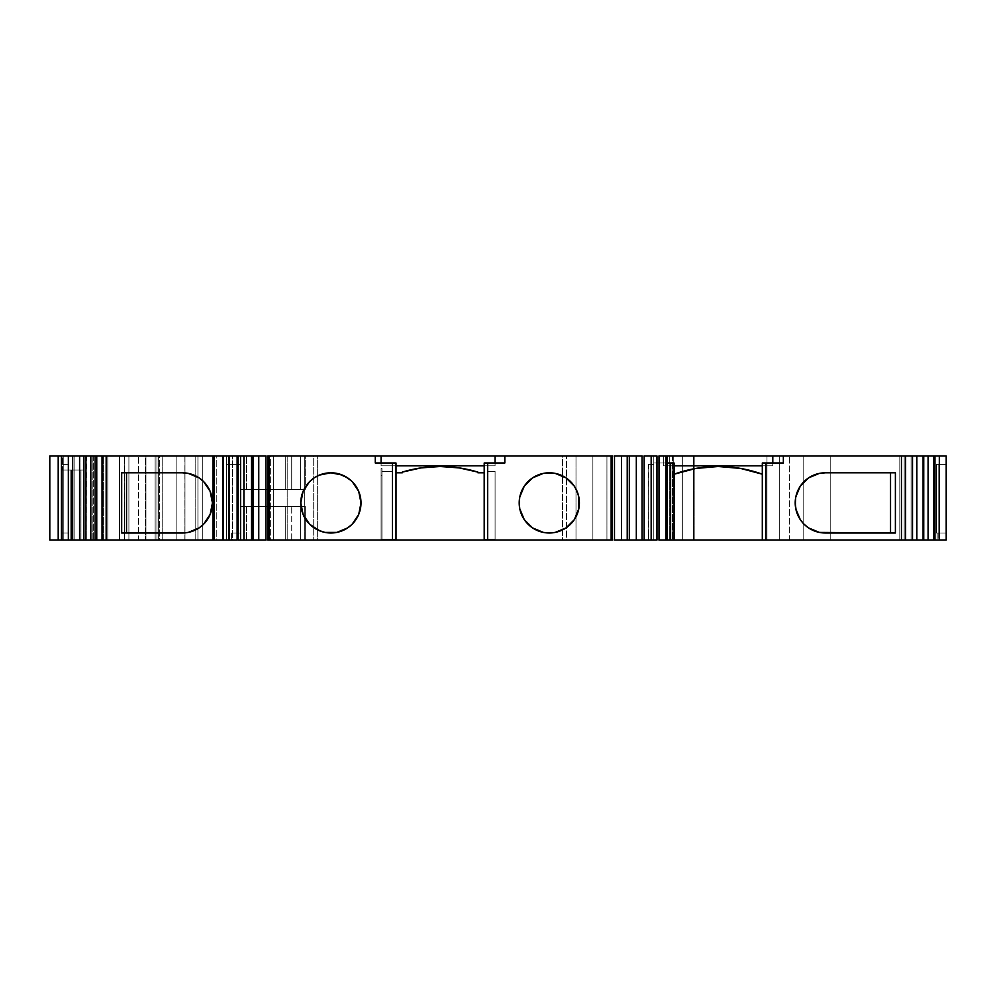 <?xml version="1.0" encoding="UTF-8"?>
<svg xmlns="http://www.w3.org/2000/svg" width="996" height="996" viewBox="0 0 996 996"><rect width="100%" height="100%" fill="white"/><g stroke="black" fill="none" stroke-linecap="round" stroke-linejoin="round"><path stroke-width="0.75" stroke-dasharray="4.98 3.74" d="M63.806 540.006L145.951 540.006L145.951 455.994L195.166 455.994L195.166 540.006L63.806 540.006L145.951 540.006L145.951 455.994L63.806 455.994L63.806 540.006L49.8 540.006L49.8 455.994L63.806 455.994L63.806 540.006L49.8 540.006L49.8 455.994L63.806 455.994L63.806 540.006L49.8 540.006L49.8 455.994L172.545 455.994L103.372 455.994L103.372 540.006L96.375 540.006L96.375 455.994L103.372 455.994L103.372 540.006L184.982 540.006L184.982 455.994L184.982 540.006L184.982 455.994L184.87 540.006L176.155 540.006L176.155 455.994L184.87 455.994L184.87 540.006L176.155 540.006L176.155 455.994L216.779 455.994L198.03 455.994L198.03 540.006L202.773 540.006L202.773 455.994L198.03 455.994L198.03 540.006L197.918 455.994L198.03 540.006L216.779 540.006L216.779 455.994L197.918 455.994L232.566 455.994L232.566 540.006L228.37 540.006L228.37 455.994L232.566 455.994L232.566 540.006L228.37 540.006L228.37 455.994L240.97 455.994L240.97 540.006L228.37 540.006L228.37 455.994L198.03 455.994M63.806 455.994L195.166 455.994L195.166 540.006L145.951 540.006L184.982 540.006L184.982 455.994L86.316 455.994L93.313 455.994L86.316 455.994L86.316 540.006L93.313 540.006L93.313 455.994L86.316 455.994L86.316 540.006L93.313 540.006L93.313 455.994L97.122 455.994L97.122 540.006L93.313 540.006L93.313 455.994L119.557 455.994L119.557 540.006L124.649 540.006L124.749 455.994L124.749 540.006L124.649 455.994L119.557 455.994L124.749 455.994L124.749 540.006L128.907 540.006L128.907 455.994L124.749 455.994L162.149 455.994L162.149 540.006L155.139 540.006L155.139 455.994L158.638 455.994L158.638 540.006L162.149 540.006L162.149 455.994L162.149 540.006L162.149 455.994L158.638 455.994L158.638 540.006L145.404 540.006L145.404 455.994L155.139 455.994L155.139 540.006L155.139 455.994L162.149 455.994L155.139 455.994L159.348 455.994L159.348 540.006L162.211 540.006L162.211 455.994L159.348 455.994L159.348 540.006L176.155 540.006L176.155 455.994L184.87 455.994M537.79 530.719A30.104 30.104 0 0 1 537.765 530.706L543.43 532.424L555.17 532.424L566.027 527.93L574.331 519.626L578.825 508.769L579.398 502.905L578.825 497.029L574.331 486.173L566.027 477.868L555.17 473.374L543.43 473.374L537.778 475.092A30.104 30.104 0 0 0 537.765 475.092L532.574 477.868L524.27 486.173A30.104 30.104 0 0 0 524.27 486.185L519.775 497.029L519.775 508.769L524.27 519.626L532.574 527.93A30.104 30.104 0 0 0 532.586 527.93M669.723 455.994L669.723 540.006L666.922 540.006L666.922 455.994L669.723 455.994L669.723 540.006L672.524 540.006L672.524 455.994L673.246 455.994L673.246 540.006L682.322 540.006L682.322 455.994L673.246 455.994L673.246 540.006L672.524 540.006L672.524 455.994L669.723 455.994L669.723 540.006L672.524 540.006L672.524 455.994L666.922 455.994L673.246 455.994L673.246 540.006L672.524 540.006L682.322 540.006L682.322 455.994L673.246 455.994L682.322 455.994L682.322 540.006L682.322 455.994L657.198 455.994L657.198 540.006L659.277 540.006L659.277 455.994L682.322 455.994L682.322 540.006L659.277 540.006L659.277 455.994L657.198 455.994L657.198 540.006L657.198 455.994L659.178 455.994L659.178 540.006L657.198 540.006L657.198 455.994L694.859 455.994L694.859 540.006L693.614 540.006L693.614 455.994L766.982 455.994L766.982 540.006L779.27 540.006L779.27 455.994L766.982 455.994L766.982 540.006L779.27 540.006L779.27 455.994L789.654 455.994L789.654 540.006L803.162 540.006L803.162 455.994L946.2 455.994L946.2 540.006L904.194 540.006L904.194 455.994L946.2 455.994L946.2 540.006L937.136 540.006L937.136 532.997L946.2 532.997L936.501 532.997L946.2 532.997L946.2 464.397L936.501 464.397L936.501 532.997L946.2 532.997L936.501 532.997L937.136 532.997L937.136 540.006L937.136 532.997M338.926 473.884L330.896 472.801L319.38 475.092A30.104 30.104 0 0 0 319.367 475.092M319.38 475.092L314.176 477.868A30.104 30.104 0 0 0 314.163 477.881L309.607 481.616A30.104 30.104 0 0 0 309.607 481.616M309.594 524.17A30.104 30.104 0 0 0 309.619 524.195L314.176 527.93A30.104 30.104 0 0 0 314.188 527.93L325.02 532.424L336.773 532.424L347.616 527.93L352.186 524.182L358.709 514.422L361 502.905L358.709 491.377L352.186 481.616L342.412 475.092M240.31 489.596L240.571 455.994L240.31 489.596L305.286 489.596L305.286 455.994L300.58 455.994L300.58 489.596L285.242 489.596L285.242 455.994L291.728 455.994L291.728 489.596L246.56 489.596L246.56 455.994L244.344 455.994L244.344 489.596L246.56 489.596L246.56 455.994L300.58 455.994L300.58 489.596L285.242 489.596L285.242 455.994L291.728 455.994L291.728 489.596L291.728 455.994L300.58 455.994L300.58 489.596L305.286 489.596L305.286 455.994L240.31 455.994L240.31 489.596L244.344 489.596L240.621 489.596L240.31 455.994L244.344 455.994L244.344 489.596L246.56 489.596L246.56 455.994L285.242 455.994L285.242 489.596L240.31 489.596L240.31 455.994L244.344 455.994L240.31 455.994M68.687 540.006L68.712 470L68.687 540.006L68.687 470L68.687 540.006L70.803 540.006L70.803 470L68.687 470L71.488 470L71.488 540.006L68.687 540.006L71.488 540.006L68.687 540.006L68.687 470L71.488 470L71.488 540.006L80.975 540.006L71.488 540.006L71.488 470L80.975 470L80.975 540.006L71.488 540.006M244.269 455.994L238.181 455.994L244.269 455.994L238.181 455.994L244.269 455.994L238.181 455.994L244.269 455.994L244.269 540.006L244.269 455.994L244.269 540.006L238.181 540.006M636.618 540.006L642.059 540.006L636.618 540.006L642.059 540.006L636.618 540.006L642.059 540.006L636.618 540.006L636.618 455.994L636.618 540.006L636.618 455.994L642.059 455.994M90.885 540.006L96.6 540.006L96.6 455.994L90.885 455.994L90.885 540.006L96.6 540.006L96.6 455.994L90.798 455.994L90.885 540.006L96.6 540.006L96.6 455.994L90.798 455.994L90.798 540.006L96.6 540.006M916.756 455.994L911.054 455.994L911.054 540.006L916.756 540.006L916.756 455.994L911.054 455.994L911.054 540.006L916.855 540.006L916.855 455.994L911.054 455.994L911.054 540.006L916.756 540.006L916.756 455.994L911.054 455.994L916.855 455.994L911.054 455.994M258.786 540.006L253.021 540.006L258.786 540.006L253.021 540.006L258.786 540.006L253.021 540.006L258.786 540.006L258.786 455.994L253.021 455.994L258.786 455.994L253.021 455.994L258.786 455.994L253.021 455.994L258.786 455.994L258.786 540.006L258.786 455.994M85.37 455.994L79.568 455.994L79.655 540.006L85.37 540.006L85.37 455.994L79.655 455.994L79.568 540.006L85.37 540.006L85.37 455.994L79.568 455.994L79.655 540.006L85.37 540.006L85.37 455.994L79.655 455.994M922.284 540.006L928.085 540.006L927.986 455.994L922.284 455.994L922.284 540.006L927.986 540.006L928.085 455.994L922.284 455.994L922.284 540.006L927.986 540.006L928.085 455.994L922.284 455.994L922.284 540.006L927.986 540.006M621.778 455.994L627.219 455.994L621.778 455.994L627.219 455.994L621.778 455.994L627.219 455.994L621.778 455.994L621.778 540.006L627.219 540.006L621.778 540.006L627.219 540.006L621.778 540.006L627.219 540.006L621.778 540.006L621.778 455.994L621.778 540.006M656.899 455.994L651.459 455.994L659.003 455.994L651.459 455.994L656.899 455.994L651.459 455.994L651.459 540.006L656.899 540.006M223.341 540.006L229.74 540.006L222.681 540.006L229.74 540.006L223.341 540.006L229.74 540.006L229.74 455.994L223.341 455.994M659.003 455.994L651.459 455.994L651.459 540.006L659.003 540.006M222.681 540.006L229.74 540.006L229.74 455.994L222.681 455.994M102.127 540.006L107.829 540.006L107.829 455.994L102.127 455.994L102.127 540.006L107.829 540.006L107.829 455.994L102.028 455.994L102.127 540.006L107.829 540.006L107.829 455.994L102.028 455.994L102.028 540.006L107.829 540.006M68.712 540.006L70.803 540.006L70.803 470L62.399 470L62.399 540.006L70.803 540.006L70.803 470L68.712 470L68.712 540.006L70.803 540.006L70.803 470L62.399 470L62.399 540.006L61.441 540.006L61.441 455.994L62.511 455.994L62.511 470L68.712 470M905.526 455.994L899.811 455.994L899.811 540.006L905.526 540.006L905.526 455.994L899.811 455.994L899.811 540.006L905.625 540.006L905.625 455.994L899.811 455.994L899.811 540.006L905.526 540.006L905.526 455.994L899.811 455.994L905.625 455.994L899.811 455.994M381.991 540.006L381.991 468.606L381.991 540.006L392.499 540.006L381.991 540.006L381.991 468.606L381.082 468.606L381.082 540.006L392.499 540.006L392.499 463.003L392.499 540.006L392.499 471.394L381.991 471.394L392.499 471.394L381.991 471.394L392.499 471.394L392.499 540.006L381.991 540.006L381.991 468.606L381.082 468.606L381.082 540.006L395.997 540.006L381.991 540.006L392.499 540.006L381.991 540.006L381.082 539.297L381.082 468.606L381.082 540.006L395.997 540.006L395.997 539.297L381.082 539.297L381.082 540.006L395.997 540.006L395.997 539.297L395.997 540.006L381.991 540.006L381.082 539.297L381.082 468.606L381.991 468.606L381.082 468.606L381.991 468.606L381.991 475.602L381.082 475.602L381.082 468.606L381.991 468.606L381.991 539.297L395.997 539.297L381.082 539.297L381.991 540.006M265.969 540.006L273.302 540.006L265.969 540.006L273.302 540.006L273.302 455.994L265.969 455.994M74.14 455.994L68.338 455.994L68.425 540.006L74.14 540.006L74.14 455.994L68.425 455.994L68.338 540.006L74.14 540.006L74.14 455.994L68.338 455.994L68.425 540.006L61.441 540.006L61.441 532.972L68.425 532.972L61.441 532.972L61.441 464.397L68.425 464.397L68.425 532.972L61.441 532.972L68.425 532.972L68.425 464.397L68.425 532.972L61.441 532.972L68.425 532.972L68.425 540.006L74.14 540.006L74.14 455.994L68.425 455.994M933.513 540.006L939.315 540.006L939.216 455.994L933.513 455.994L933.513 540.006L939.216 540.006L939.315 455.994L933.513 455.994L933.513 540.006L939.216 540.006L939.315 455.994L933.513 455.994L933.513 540.006L939.216 540.006M648.135 532.997L648.135 464.397L648.135 532.997L648.135 464.397L653.799 464.397L653.799 540.006L648.62 540.006L648.135 464.397L653.799 464.397L648.135 464.397L648.62 540.006L653.799 540.006L653.799 464.397L648.62 464.397L648.135 532.997L648.135 464.397L653.799 464.397L653.799 540.006L667.22 540.006L653.799 540.006L653.799 464.397L653.799 540.006L648.62 540.006L648.62 532.997L648.62 540.006L667.22 540.006L648.62 540.006L648.135 532.997M614.482 455.994L606.938 455.994L614.482 455.994L606.938 455.994L606.938 540.006L614.482 540.006M477.918 472.116A130.14 130.14 0 0 0 402.26 472.116A130.14 130.14 0 0 0 402.26 472.116L420.972 467.908L440.095 466.502L459.206 467.908L477.918 472.116L477.918 472.801L484.193 472.801L477.918 472.801L477.918 472.116A130.14 130.14 0 0 0 477.893 472.104L477.918 472.801L484.193 472.801L484.193 540.006L495.074 540.006L495.074 471.394L495.074 540.006L495.074 471.394L487.691 471.394L487.691 540.006L495.074 540.006L495.074 471.394L487.691 471.394L495.074 471.394L495.074 540.006L487.691 540.006L487.691 471.394L495.074 471.394L495.074 540.006L495.074 539.297L484.18 539.297L495.074 539.297L484.193 539.297L495.074 539.297L495.074 540.006L495.074 539.297L495.074 540.006L484.193 540.006L484.18 539.297L495.074 539.297L484.193 539.297L484.193 465.804L495.074 465.804L381.082 465.804L395.997 465.804L395.997 463.003L381.082 463.003L381.082 465.804L381.082 455.994L381.082 465.804L395.997 465.804L395.997 463.003L381.082 463.003L381.082 465.804L395.997 465.804L395.997 463.003L381.082 463.003L381.082 465.804L381.082 455.994M772.796 455.994L772.796 465.804L772.796 463.003L762.301 463.003L762.301 465.804L772.796 465.804L772.796 463.003L762.301 463.003L762.301 465.804L772.796 465.804L772.796 455.994L772.796 465.804L772.796 463.003L762.301 463.003L762.301 465.804L772.796 465.804L663.311 465.804L674.105 465.804L674.105 463.003L663.311 463.003L663.311 465.804L663.311 455.994L667.22 455.994L653.799 455.994L653.799 540.006L653.799 464.397L648.62 464.397M305.872 486.173L303.083 491.377L300.792 502.905L303.083 514.422L305.872 519.626M267.862 540.006L273.302 540.006L273.302 455.994L267.862 455.994M240.273 464.397L240.273 532.997L240.273 464.397L226.441 464.397L226.441 540.006L226.441 455.994L213.02 455.994L226.441 455.994L213.02 455.994L226.441 455.994L213.02 455.994L226.441 455.994L226.441 540.006L231.62 540.006L231.62 532.997L240.273 532.997L240.273 464.397L226.441 464.397L240.273 464.397L240.273 532.997L231.62 532.997L231.62 540.006L226.441 540.006L226.441 464.397L240.273 464.397L240.273 532.997L231.62 532.997L240.273 532.997L240.273 464.397L226.441 464.397L226.441 540.006L226.441 455.994L226.441 540.006L213.02 540.006L231.62 540.006L231.62 532.997L231.62 540.006L213.02 540.006L226.441 540.006L226.441 455.994L226.441 540.006L231.62 540.006L231.62 532.997L240.273 532.997L231.62 532.997L231.62 540.006L226.441 540.006L226.441 464.397L240.273 464.397M199.076 477.881A30.104 30.104 0 0 0 199.051 477.868L188.219 473.374L182.343 472.801L121.674 472.801M121.674 532.997L188.219 532.424L199.063 527.93L203.632 524.182M207.367 519.626L210.156 514.422L212.447 502.905L210.156 491.377L203.632 481.616M796.128 510.276L800.274 519.626L804.021 524.182L808.578 527.93L819.434 532.424L895.392 532.997M895.392 472.801L825.298 472.801L813.782 475.092L808.578 477.868L800.274 486.173L795.779 497.029L795.779 508.769M762.301 465.804L762.301 474.183A130.202 130.202 0 0 0 674.055 474.221L674.105 463.003L663.311 463.003L663.311 465.804L663.311 455.994L663.311 465.804L674.105 465.804L674.105 463.003L663.311 463.003L663.311 455.994L653.799 455.994L653.799 463.003L663.311 463.003L653.799 463.003L653.799 540.006L667.22 540.006L653.799 540.006L653.799 455.994L653.799 463.003L667.22 463.003L653.799 463.003L653.799 540.006L648.62 540.006L648.62 532.997M612.378 455.994L606.938 455.994L606.938 540.006L612.378 540.006M667.22 463.003L653.799 463.003L653.799 540.006L653.799 455.994L653.799 463.003L663.311 463.003L663.311 455.994L653.799 455.994L667.22 455.994L653.799 455.994L667.22 455.994L663.311 455.994L663.311 465.804L772.796 465.804L663.311 465.804L674.105 465.804L674.105 474.208A130.202 130.202 0 0 0 674.055 474.221L674.105 465.804M495.074 455.994L495.074 465.804L495.074 463.003L484.193 463.003L484.193 465.804L495.074 465.804L495.074 463.003L484.193 463.003L484.193 465.804L495.074 465.804L495.074 455.994L495.074 465.804L495.074 463.003L504.823 463.003L504.823 455.994M495.074 465.804L381.082 465.804L495.074 465.804M375.28 455.994L375.28 463.003L381.082 463.003L375.28 463.003L375.28 455.994L375.28 463.003M68.687 470L83.776 470L62.511 470L62.511 455.994L83.515 455.994L83.49 470L62.511 470L62.511 455.994L83.49 455.994L61.441 455.994L61.578 540.006L74.14 540.006L61.441 540.006L61.441 532.972L68.425 532.972L68.425 464.397L68.425 540.006L61.441 540.006L61.441 455.994L83.49 455.994L83.49 470L62.511 470M783.354 463.003L772.796 463.003L783.354 463.003L783.354 455.994M240.571 489.596L251.54 489.596L251.54 455.994L305.286 455.994L305.286 489.596L251.54 489.596L251.54 455.994L240.571 455.994L240.571 489.596L305.286 489.596M402.26 472.116L402.26 472.801L395.997 472.801L395.997 465.804L395.997 472.801L402.26 472.801L402.26 472.116L402.26 472.801L395.997 472.801L395.997 540.006L395.997 465.804M381.991 475.602L381.082 475.602L381.991 475.602L381.991 539.297L395.997 539.297L381.082 539.297L381.082 475.602M361 502.905A30.104 30.104 0 0 0 358.709 491.377M330.896 472.801L330.896 472.801A30.104 30.104 0 0 0 300.792 502.905A30.104 30.104 0 0 0 330.896 532.997A30.104 30.104 0 0 0 361 502.905A30.104 30.104 0 0 0 330.896 472.801M182.343 532.997L126.529 532.997L182.343 532.997A30.104 30.104 0 0 0 212.447 502.905A30.104 30.104 0 0 0 182.343 472.801L126.529 472.801M62.399 470L62.399 540.006L61.441 540.006L61.441 455.994L61.441 540.006L61.441 532.972L61.441 540.006L61.441 532.972L68.425 532.972L68.425 540.006L68.425 464.397L61.441 464.397L68.425 464.397L61.441 464.397L61.441 532.972L68.425 532.972L61.441 532.972L61.441 464.397L61.441 532.972L68.425 532.972L61.441 532.972L61.441 464.397L68.425 464.397L61.441 464.397L61.441 540.006L74.14 540.006M71.488 470L80.975 470L80.975 540.006L83.776 540.006L83.49 455.994L79.854 455.994L83.49 455.994M80.975 470L83.776 470L83.776 540.006L80.975 540.006L80.975 470L83.776 470L83.776 540.006L80.975 540.006M198.03 540.006L202.773 540.006L202.773 455.994L202.773 540.006L216.779 540.006L216.779 455.994L202.773 455.994M232.566 455.994L304.315 455.994L304.315 540.006L270.364 540.006L287.172 540.006L287.172 455.994L304.315 455.994L304.315 540.006L287.172 540.006L287.172 455.994L270.364 455.994L270.364 540.006L287.172 540.006L287.172 455.994L270.364 455.994L270.364 540.006L232.566 540.006L232.566 455.994L270.364 455.994L270.364 540.006L232.566 540.006M287.172 540.006L317.674 540.006L317.674 455.994L313.728 455.994L313.728 540.006L317.674 540.006L317.674 455.994L562.566 455.994L562.566 540.006L566.512 540.006L566.512 455.994L562.566 455.994L592.881 455.994L592.881 540.006L575.999 540.006L575.999 455.994L666.922 455.994L666.922 540.006L666.922 455.994L592.881 455.994L592.881 540.006L666.922 540.006L666.922 455.994L666.922 540.006L669.723 540.006L666.922 540.006L666.922 455.994L592.881 455.994L592.881 540.006L666.922 540.006L575.999 540.006L575.999 455.994L592.881 455.994M938.145 532.997L938.145 540.006L938.145 532.997L938.83 532.997L938.83 464.397L946.2 464.397L936.501 464.397L946.2 464.397L946.2 540.006L946.2 532.997L938.145 532.997L946.2 532.997L946.2 540.006L946.2 464.397L946.2 532.997L938.145 532.997L938.145 540.006L937.136 540.006L946.2 540.006L904.194 540.006L904.194 455.994L946.2 455.994L946.2 540.006L937.136 540.006L946.2 540.006L946.2 532.997L936.501 532.997L936.501 464.397L946.2 464.397L936.501 464.397L936.501 532.997M825.298 532.997L890.536 532.997L825.298 532.997A30.104 30.104 0 0 1 795.206 502.905A30.104 30.104 0 0 1 825.298 472.801L890.536 472.801M808.59 477.868A30.104 30.104 0 0 0 795.779 497.029M765.8 463.003L765.8 540.006M674.105 540.006L674.055 474.221L674.105 540.006L674.055 474.221L695.781 468.456L711.767 466.663M670.607 540.006L670.607 463.003M549.306 472.801A30.104 30.104 0 0 0 519.202 502.905A30.104 30.104 0 0 0 549.294 532.997A30.104 30.104 0 0 0 579.398 502.905A30.104 30.104 0 0 0 549.294 472.801M487.691 471.394L487.691 540.006L487.691 463.003L487.691 540.006L495.074 540.006L484.193 540.006L484.193 465.804L484.193 540.006L495.074 540.006L487.691 540.006L487.691 471.394L495.074 471.394L487.691 471.394M244.344 506.404L244.344 540.006L240.31 540.006L240.571 506.404L244.344 506.404L244.344 540.006L246.56 540.006L246.56 506.404L244.344 506.404L244.344 540.006L246.56 540.006L246.56 506.404L300.58 506.404L300.58 540.006L305.286 540.006L305.286 506.404L240.571 506.404L251.54 506.404L240.571 506.404L240.571 540.006L251.54 540.006L251.54 506.404L251.54 540.006L251.54 506.404L305.286 506.404L300.58 506.404L300.58 540.006L285.242 540.006L285.242 506.404L291.728 506.404L291.728 540.006L246.56 540.006L246.56 506.404L291.728 506.404L291.728 540.006L285.242 540.006L285.242 506.404L246.56 506.404M202.773 540.006L216.779 540.006L216.779 455.994L195.166 455.994L195.166 540.006L156.97 540.006L156.97 455.994L96.375 455.994L96.375 540.006L96.375 455.994L96.375 540.006L96.375 455.994L86.44 455.994L86.316 540.006L86.316 455.994L86.316 540.006L119.557 540.006L93.313 540.006M93.313 455.994L119.557 455.994L119.557 540.006L124.649 540.006L124.649 455.994L124.749 540.006L138.506 540.006L138.506 455.994L138.506 540.006L145.404 540.006L145.404 455.994L155.139 455.994L155.139 540.006L155.139 455.994L162.149 455.994L162.149 540.006L155.139 540.006L162.211 540.006L162.211 455.994L155.139 455.994L158.638 455.994L158.638 540.006L162.149 540.006L155.139 540.006L155.139 455.994L155.139 540.006L138.506 540.006L138.506 455.994L145.404 455.994L145.404 540.006L128.907 540.006L128.907 455.994L145.404 455.994M287.172 455.994L562.566 455.994L562.566 540.006L566.512 540.006L566.512 455.994L575.999 455.994L575.999 540.006L592.881 540.006M673.246 540.006L659.277 540.006L659.277 455.994L779.27 455.994L766.982 455.994L766.982 540.006L779.27 540.006L779.27 455.994L904.194 455.994L830.203 455.994L830.203 540.006L830.203 455.994L789.654 455.994L789.654 540.006L937.136 540.006M939.216 455.994L933.513 455.994M927.986 455.994L922.284 455.994M107.829 455.994L102.127 455.994M96.6 455.994L90.885 455.994M162.211 540.006L176.155 540.006L162.211 540.006L162.211 455.994L176.155 455.994L159.348 455.994L159.348 540.006L155.139 540.006L162.149 540.006L162.149 455.994L158.638 455.994M244.344 455.994L246.56 455.994L244.344 455.994L244.344 489.596M484.193 472.801L484.193 540.006L495.074 540.006L495.074 539.297L495.074 540.006L484.193 540.006L484.193 472.801M61.441 540.006L68.425 540.006L68.425 532.972L68.425 540.006L61.441 540.006L79.854 540.006L61.578 540.006L61.578 455.994L79.854 455.994L79.854 540.006L83.776 540.006L83.49 470M61.578 540.006L79.854 540.006L79.854 455.994L61.578 455.994M197.918 540.006L197.918 455.994L228.37 455.994L228.37 540.006L228.37 455.994L228.37 540.006L197.918 540.006L197.918 455.994L197.918 540.006L228.37 540.006L197.918 540.006L197.918 455.994L197.918 540.006M240.97 455.994L240.97 540.006L240.97 455.994L270.364 455.994M304.315 540.006L304.315 455.994L313.728 455.994L313.728 540.006L575.999 540.006L566.512 540.006L566.512 455.994L562.566 455.994L562.566 540.006L317.674 540.006L317.674 455.994L313.728 455.994L313.728 540.006L304.315 540.006L313.728 540.006M659.178 540.006L659.178 455.994L659.178 540.006L693.614 540.006L693.614 455.994L693.614 540.006L657.198 540.006L766.982 540.006L693.614 540.006M694.859 540.006L694.859 455.994L694.859 540.006L766.982 540.006M789.654 540.006L803.162 540.006L803.162 455.994L789.654 455.994L789.654 540.006L779.27 540.006M938.145 540.006L946.2 540.006L946.2 464.397L946.2 532.997L938.83 532.997L938.83 464.397L936.501 464.397M756.686 472.303L740.576 468.431M735.011 467.585L718.153 466.502M240.571 506.404L240.571 540.006L305.286 540.006L300.58 540.006L305.286 540.006L305.286 506.404L251.54 506.404M291.728 506.404L300.58 506.404L300.58 540.006L291.728 540.006L291.728 506.404L300.58 506.404M103.372 455.994L103.372 540.006L156.97 540.006L156.97 455.994L184.982 455.994M92.217 455.994L92.217 540.006L103.372 540.006L96.375 540.006L96.375 455.994L92.217 455.994L92.217 540.006L86.44 540.006L92.217 540.006L92.217 455.994L86.44 455.994L86.316 540.006M97.122 455.994L97.122 540.006L97.122 455.994L119.557 455.994L119.557 540.006L124.649 540.006M803.162 455.994L803.162 540.006L904.194 540.006L904.194 455.994M911.054 540.006L916.756 540.006M899.811 540.006L905.526 540.006M79.655 540.006L85.37 540.006M79.854 540.006L83.776 540.006L79.854 540.006L79.854 455.994M62.399 540.006L68.425 540.006M305.286 506.404L305.286 540.006L240.571 540.006M285.242 506.404L285.242 540.006L244.344 540.006M644.163 455.994L636.618 455.994M237.11 540.006L244.269 540.006M651.459 455.994L651.459 540.006M229.74 540.006L229.74 455.994M70.803 540.006L70.803 470L70.803 540.006M659.277 540.006L682.322 540.006L682.322 455.994L659.277 455.994M672.524 455.994L673.246 455.994M273.302 540.006L273.302 455.994M669.723 540.006L672.524 540.006M657.198 455.994L657.198 540.006L657.198 455.994M606.938 455.994L606.938 540.006M158.638 540.006L155.139 540.006L155.139 455.994L155.139 540.006L145.404 540.006M300.58 489.596L291.728 489.596M285.242 489.596L246.56 489.596M381.991 471.394L392.499 471.394L392.499 540.006L392.499 471.394L381.991 471.394M213.02 540.006L226.441 540.006L213.02 540.006M61.441 455.994L62.511 455.994M484.193 465.804L484.193 463.003L504.823 463.003M291.728 455.994L300.58 455.994M246.56 455.994L285.242 455.994M251.54 489.596L251.54 455.994L240.571 455.994M251.54 455.994L305.286 455.994M395.997 540.006L395.997 539.297L381.082 539.297L381.082 540.006L395.997 540.006L395.997 472.801M392.499 540.006L392.499 463.003M779.27 455.994L789.654 455.994M938.83 532.997L938.83 464.397M487.691 540.006L487.691 463.003M124.649 455.994L119.557 455.994M124.749 540.006L128.907 540.006L128.907 455.994L124.749 455.994M159.348 455.994L155.139 455.994M155.139 540.006L159.348 540.006M195.166 455.994L216.779 455.994M304.315 455.994L313.728 455.994M317.674 455.994L562.566 455.994M566.512 455.994L575.999 455.994M659.178 455.994L693.614 455.994M694.859 455.994L766.982 455.994M128.907 455.994L138.506 455.994M162.211 455.994L176.155 455.994M145.951 540.006L145.951 455.994M216.779 540.006L195.166 540.006M270.364 540.006L240.97 540.006M317.674 540.006L562.566 540.006M566.512 540.006L575.999 540.006M803.162 540.006L830.203 540.006L830.203 455.994M830.203 540.006L904.194 540.006M762.301 540.006L762.301 474.183M305.286 540.006L251.54 540.006M300.58 540.006L291.728 540.006M285.242 540.006L246.56 540.006M184.982 540.006L156.97 540.006L156.97 455.994M103.372 540.006L156.97 540.006M86.44 540.006L92.217 540.006M119.557 540.006L97.122 540.006M138.506 540.006L128.907 540.006M184.87 540.006L176.155 540.006M83.515 470L83.515 455.994M240.31 506.404L240.31 540.006"/><path stroke-width="1.49" d="M537.79 530.719A30.104 30.104 0 0 0 549.294 532.997A30.104 30.104 0 0 1 519.202 502.905A30.104 30.104 0 0 1 549.294 472.801A30.104 30.104 0 0 0 532.586 477.868M566.002 477.868A30.104 30.104 0 0 0 549.306 472.801L543.43 473.374L532.574 477.868A30.104 30.104 0 0 0 532.561 527.917L543.43 532.424L549.294 532.997A30.104 30.104 0 0 0 566.039 477.881L555.17 473.374L549.294 472.801A30.104 30.104 0 0 1 579.398 502.905A30.104 30.104 0 0 1 549.294 532.997L555.17 532.424L566.027 527.93L574.331 519.626L578.825 508.769L578.825 497.029L577.107 491.377L574.331 486.173L566.027 477.868M532.586 527.93A30.104 30.104 0 0 0 537.765 530.706L532.462 527.855M319.38 530.719A30.104 30.104 0 0 0 330.896 532.997A30.104 30.104 0 0 1 300.792 502.905A30.104 30.104 0 0 1 330.896 472.801A30.104 30.104 0 0 0 319.392 475.092L314.176 477.868A30.104 30.104 0 0 0 309.594 524.17M319.367 475.092A30.104 30.104 0 0 0 314.188 477.868L309.607 481.616L303.083 491.377L300.792 502.905L303.083 514.422L309.607 524.182A30.104 30.104 0 0 0 319.367 530.706M243.92 455.994L258.761 455.994L238.181 455.994L238.181 540.006L243.92 540.006L238.181 540.006L238.181 455.994L243.92 455.994L243.92 540.006L238.181 540.006L238.181 455.994L237.11 455.994L237.11 540.006L229.08 540.006L229.08 455.994L237.11 455.994L237.11 540.006L229.08 540.006L229.08 455.994L237.11 455.994L237.11 540.006L223.341 540.006L223.341 455.994L243.92 455.994L243.92 540.006L253.021 540.006L253.021 455.994L251.54 455.994L251.54 540.006L258.761 540.006L253.021 540.006L253.021 455.994L258.761 455.994L258.761 540.006L243.92 540.006L243.92 455.994L251.54 455.994L251.54 540.006L243.92 540.006M644.163 540.006L642.059 540.006L642.059 455.994L636.32 455.994L642.059 455.994L642.059 540.006L644.163 540.006L644.163 455.994L651.16 455.994L651.16 540.006L644.163 540.006L644.163 455.994L656.899 455.994L656.899 540.006L644.163 540.006L644.163 455.994L651.16 455.994L651.16 540.006L636.32 540.006L636.32 455.994L642.059 455.994L642.059 540.006L636.32 540.006L636.32 455.994L627.219 455.994L627.219 540.006L629.323 540.006L629.323 455.994L636.32 455.994L636.32 540.006L629.323 540.006L629.323 455.994L621.479 455.994L627.219 455.994L627.219 540.006L621.479 540.006L621.479 455.994L636.32 455.994M90.798 540.006L83.913 540.006L83.913 455.994L90.798 455.994L90.798 540.006L83.913 540.006L83.913 455.994L95.143 455.994L95.143 540.006L79.568 540.006L79.568 455.994L90.798 455.994L90.798 540.006L95.143 540.006L90.798 540.006L90.798 455.994L95.143 455.994L95.143 540.006L102.028 540.006L95.143 540.006L95.143 455.994L102.028 455.994L102.028 540.006L95.143 540.006M923.74 455.994L928.085 455.994L928.085 540.006L923.74 540.006L923.74 455.994L928.085 455.994L928.085 540.006L923.74 540.006L923.74 455.994L934.97 455.994L934.97 540.006L916.855 540.006L916.855 455.994L923.74 455.994L916.855 455.994L923.74 455.994L923.74 540.006L916.855 540.006L916.855 455.994L912.51 455.994L916.855 455.994L916.855 540.006L912.51 540.006L912.51 455.994L916.855 455.994M83.913 540.006L79.568 540.006L79.568 455.994L83.913 455.994L83.913 540.006L72.683 540.006L72.683 455.994L83.913 455.994M651.16 455.994L656.899 455.994L656.899 540.006L651.16 540.006L651.16 455.994L656.899 455.994L656.899 540.006L651.16 540.006M229.08 540.006L223.341 540.006L223.341 455.994L229.08 455.994L229.08 540.006L223.341 540.006L223.341 455.994L229.08 455.994M659.003 540.006L659.003 455.994L666 455.994L666 540.006L659.003 540.006L659.003 455.994L667.22 455.994L667.22 540.006L659.003 540.006L659.003 455.994L666 455.994L666 540.006L659.003 540.006M222.681 455.994L222.681 540.006L214.24 540.006L214.24 455.994L222.681 455.994L222.681 540.006L214.24 540.006L214.24 455.994L222.681 455.994L222.681 540.006L213.02 540.006L213.02 455.994L222.681 455.994M258.761 455.994L265.969 455.994L265.969 540.006L258.761 540.006L258.761 455.994L265.969 455.994L265.969 540.006L258.761 540.006L258.761 455.994L265.969 455.994L265.969 540.006L258.761 540.006M79.568 540.006L68.338 540.006L68.338 455.994L79.568 455.994L79.568 540.006L72.683 540.006L72.683 455.994L79.568 455.994M928.085 455.994L939.315 455.994L939.315 540.006L928.085 540.006L928.085 455.994L934.97 455.994L934.97 540.006L928.085 540.006M923.74 540.006L901.48 540.006L901.48 455.994L912.51 455.994L912.51 540.006L905.625 540.006L905.625 455.994L912.51 455.994L912.51 540.006L905.625 540.006L905.625 455.994L912.51 455.994M642.059 540.006L614.482 540.006L614.482 455.994L621.479 455.994L621.479 540.006L614.482 540.006L614.482 455.994L621.479 455.994L621.479 540.006L614.482 540.006L614.482 455.994L621.479 455.994M72.683 540.006L68.338 540.006L68.338 455.994L72.683 455.994L72.683 540.006L58.204 540.006L58.204 455.994L72.683 455.994M934.97 455.994L939.315 455.994L939.315 540.006L934.97 540.006L934.97 455.994L946.2 455.994L946.2 540.006L934.97 540.006M674.105 465.804L762.301 465.804M666 455.994L667.22 455.994L667.22 540.006L666 540.006L666 455.994L772.796 455.994L772.796 463.003L772.796 455.994L783.354 455.994L783.354 463.003L772.796 463.003L772.796 455.994L783.354 455.994L783.354 463.003L765.8 463.003L783.354 463.003L783.354 455.994L667.22 455.994L667.22 540.006L666 540.006M347.604 477.856A30.104 30.104 0 0 0 330.896 472.801A30.104 30.104 0 0 1 361 502.905A30.104 30.104 0 0 1 330.896 532.997A30.104 30.104 0 0 0 361 502.905L358.709 491.377A30.104 30.104 0 0 0 347.629 477.881L338.926 473.884M611.146 455.994L504.823 455.994L612.378 455.994L612.378 540.006L611.146 540.006L611.146 455.994L612.378 455.994L612.378 540.006L611.146 540.006L611.146 455.994L612.378 455.994L612.378 540.006L611.146 540.006L611.146 455.994L267.862 455.994L267.862 540.006L269.094 540.006L267.862 540.006L267.862 455.994L269.094 455.994L269.094 540.006L267.862 540.006L267.862 455.994L269.094 455.994L269.094 540.006L392.499 540.006L392.499 463.003L395.997 463.003L395.997 540.006L392.499 540.006L392.499 463.003L395.997 463.003L395.997 540.006L484.193 540.006L484.18 472.801L477.918 472.801L477.918 472.116A130.14 130.14 0 0 0 402.272 472.116A130.14 130.14 0 0 1 477.918 472.116L477.918 472.801L484.18 472.801L477.918 472.801L477.918 472.116L459.206 467.908L440.095 466.502L420.972 467.908L402.26 472.116A130.14 130.14 0 0 1 477.918 472.116M188.207 473.374A30.104 30.104 0 0 0 182.343 472.801A30.104 30.104 0 0 1 212.447 502.905A30.104 30.104 0 0 1 182.343 532.997L121.674 532.997L121.674 472.801L182.343 472.801L126.529 472.801L126.529 532.997M182.343 532.997L121.674 532.997L121.674 472.801L182.343 472.801L121.674 472.801L121.674 532.997L182.343 532.997A30.104 30.104 0 0 0 199.076 477.881L188.219 473.374L182.343 472.801A30.104 30.104 0 0 1 212.447 502.905A30.104 30.104 0 0 1 182.343 532.997L188.219 532.424L199.063 527.93L203.632 524.182L210.156 514.422L212.447 502.905L210.156 491.377L203.632 481.616L199.063 477.868A30.104 30.104 0 0 0 188.232 473.386M214.24 540.006L213.02 540.006L213.02 455.994L214.24 455.994L214.24 540.006L102.028 540.006L102.028 455.994L106.161 455.994L106.161 540.006L102.028 540.006L102.028 455.994L106.161 455.994L106.161 540.006L102.028 540.006M890.536 532.997L890.536 472.801L890.536 532.997L890.536 472.801L825.298 472.801L895.392 472.801L895.392 532.997L825.298 532.997A30.104 30.104 0 0 1 795.206 502.905A30.104 30.104 0 0 1 825.298 472.801A30.104 30.104 0 0 0 808.59 477.868L800.274 486.173L795.779 497.029A30.104 30.104 0 0 0 825.298 532.997A30.104 30.104 0 0 1 795.206 502.905A30.104 30.104 0 0 1 825.298 472.801L819.434 473.374L808.578 477.868M795.779 497.029L795.206 502.905L796.128 510.276M762.301 474.183L740.588 468.431L718.203 466.502L695.818 468.444L674.105 474.208A130.202 130.202 0 0 1 762.301 474.183A130.202 130.202 0 0 0 674.105 474.208A130.202 130.202 0 0 1 762.301 474.183L756.686 472.303M395.997 465.804L484.193 465.804M504.823 455.994L504.823 463.003L504.823 455.994L495.074 455.994L495.074 463.003L504.823 463.003L504.823 455.994L495.074 455.994L495.074 463.003L495.074 455.994L381.082 455.994L381.082 463.003L381.082 455.994L269.094 455.994L269.094 540.006L392.499 540.006L392.499 463.003L395.997 463.003L395.997 540.006L484.193 540.006L484.193 463.003L487.691 463.003L487.691 540.006L484.193 540.006L484.193 463.003L504.823 463.003L487.691 463.003L487.691 540.006L484.193 540.006L484.193 463.003L487.691 463.003L487.691 540.006L269.094 540.006M395.997 472.801L402.26 472.801L402.26 472.116L402.26 472.801L395.997 472.801L402.26 472.801L402.26 472.116M392.499 463.003L375.28 463.003L375.28 455.994L375.28 463.003L392.499 463.003L375.28 463.003L381.082 463.003L381.082 455.994L495.074 455.994M68.338 540.006L61.441 540.006L61.441 455.994L68.338 455.994L68.338 540.006L61.441 540.006L61.441 455.994L68.338 455.994M49.8 455.994L49.8 540.006L58.204 540.006L58.204 455.994L49.8 455.994L49.8 540.006L58.204 540.006L49.8 540.006L49.8 455.994L61.441 455.994L49.8 455.994M905.625 540.006L901.48 540.006L901.48 455.994L905.625 455.994L905.625 540.006L762.301 540.006L762.301 463.003L783.354 463.003M762.301 463.003L765.8 463.003L765.8 540.006L765.8 463.003L762.301 463.003L762.301 540.006L762.301 463.003M667.22 463.003L674.105 463.003L674.105 540.006L667.22 540.006M674.105 540.006L674.105 463.003L670.607 463.003L670.607 540.006L670.607 463.003L674.105 463.003L674.105 540.006L765.8 540.006L670.607 540.006L762.301 540.006M939.315 455.994L946.2 455.994L946.2 540.006L939.315 540.006L939.315 455.994L946.2 455.994L946.2 540.006L939.315 540.006M901.48 540.006L765.8 540.006L901.48 540.006L901.48 455.994L783.354 455.994L905.625 455.994M214.24 455.994L106.161 455.994L106.161 540.006L213.02 540.006L213.02 455.994L102.028 455.994M342.412 475.092L330.896 472.801L319.38 475.092M309.607 481.616L305.872 486.173M305.872 519.626L309.607 524.182L319.38 530.706L325.02 532.424L336.773 532.424L347.616 527.93L352.186 524.182L358.709 514.422L361 502.905M358.709 491.377L352.186 481.616L347.616 477.868M203.632 524.182L207.367 519.626M203.632 481.616L199.063 477.868M795.779 508.769L800.274 519.626L804.021 524.182L808.578 527.93L819.434 532.424L895.392 532.997L895.392 472.801L825.298 472.801L895.392 472.801L895.392 532.997L825.298 532.997M740.576 468.431L735.011 467.585M718.203 466.502L711.767 466.663M611.146 540.006L487.691 540.006M532.574 477.868L524.27 486.173L519.775 497.029L519.202 502.905L519.775 508.769L524.27 519.626L532.574 527.93M58.204 540.006L61.441 540.006L58.204 540.006L58.204 455.994M549.294 532.997A30.104 30.104 0 0 1 519.202 502.905A30.104 30.104 0 0 1 549.294 472.801A30.104 30.104 0 0 1 579.398 502.905A30.104 30.104 0 0 1 549.294 532.997M330.896 532.997A30.104 30.104 0 0 1 300.792 502.905A30.104 30.104 0 0 1 330.896 472.801A30.104 30.104 0 0 1 361 502.905A30.104 30.104 0 0 1 330.896 532.997M238.181 455.994L237.11 455.994M251.54 455.994L251.54 540.006M636.32 540.006L629.323 540.006L629.323 455.994M627.219 455.994L627.219 540.006L629.323 540.006M253.021 455.994L253.021 540.006M90.798 455.994L95.143 455.994M916.855 540.006L912.51 540.006M627.219 540.006L621.479 540.006M667.22 455.994L772.796 455.994M381.082 455.994L269.094 455.994M395.997 540.006L392.499 540.006M375.28 463.003L375.28 455.994M61.441 540.006L61.441 455.994M670.607 463.003L670.607 540.006M487.691 463.003L504.823 463.003M213.02 455.994L106.161 455.994M901.48 455.994L783.354 455.994M213.02 540.006L106.161 540.006M765.8 540.006L765.8 463.003"/></g></svg>
